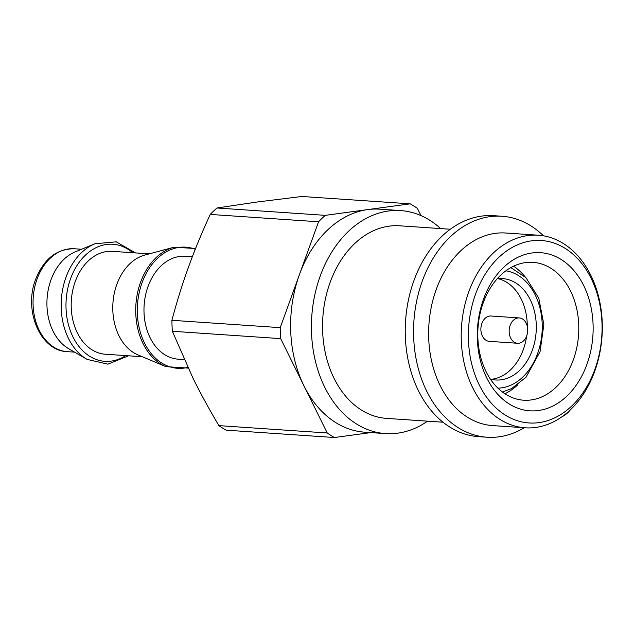 <?xml version="1.0" encoding="UTF-8"?>
<svg xmlns="http://www.w3.org/2000/svg" width="634" height="634" viewBox="0 0 634 634"><rect width="100%" height="100%" fill="white"/><g stroke="black" fill="none" stroke-linecap="round" stroke-linejoin="round"><path stroke-width="0.95" d="M504.894 393.762A69.09 50.403 93.9 0 0 517.835 384.719M525.158 276.907A69.09 50.403 93.9 0 0 513.556 266.193M491.247 379.291A50.799 37.057 93.9 0 0 526.632 336.06M527.298 326.304A50.799 37.057 93.9 0 0 498.086 278.683M517.574 343.271L489.297 341.354A12.696 9.264 -86.1 0 1 485.977 340.244A12.696 9.264 -86.1 0 1 481.238 325.71A12.696 9.264 -86.1 0 1 491.017 316.009L519.294 317.935A12.696 9.264 93.9 0 0 509.514 327.627A12.696 9.264 93.9 0 0 514.245 342.162A12.696 9.264 93.9 0 0 517.574 343.271A12.696 9.264 93.9 0 0 527.678 331.233A12.696 9.264 93.9 0 0 519.294 317.935M497.191 278.786A50.799 37.057 -86.1 0 1 502.611 278.611A50.799 37.057 -86.1 0 1 536.15 331.804A50.799 37.057 -86.1 0 1 495.733 379.98A50.799 37.057 -86.1 0 1 490.375 379.069M505.52 394.166A69.09 50.403 -86.1 0 1 479.756 315.074A69.09 50.403 -86.1 0 1 532.972 262.349A69.09 50.403 -86.1 0 1 551.057 268.38A69.09 50.403 -86.1 0 1 576.821 347.472A69.09 50.403 -86.1 0 1 523.605 400.205A69.09 50.403 -86.1 0 1 505.52 394.166M502.009 216.249L493.688 215.687A110.744 80.795 93.9 0 0 405.578 320.701A110.744 80.795 93.9 0 0 478.678 436.66L486.999 437.222A110.744 80.795 -86.1 0 1 413.899 321.264A110.744 80.795 -86.1 0 1 502.009 216.249A110.744 80.795 -86.1 0 1 543.465 235.824M570.315 409.889A30.48 22.238 -86.1 0 1 562.096 416.681M524.286 427.744A110.744 80.795 -86.1 0 1 486.999 437.222M427.57 421.174A111.758 81.532 -86.1 0 1 385.535 433.593L364.732 432.182A111.758 81.532 -86.1 0 1 303.948 385.805A111.758 81.532 -86.1 0 1 299.383 274.72A111.758 81.532 -86.1 0 1 367.736 209.592A111.758 81.532 -86.1 0 1 379.885 209.18L400.68 210.591A111.758 81.532 -86.1 0 1 440.654 228.581M327.231 432.982L280.672 338.627L172.353 331.265L193.029 378.268C200.304 393.04 208.935 408.827 218.912 425.628A125.984 91.914 93.9 0 0 226.116 430.169L334.435 437.523A125.984 91.914 93.9 0 1 327.231 432.982L218.912 425.628M370.795 432.594L334.435 437.523M171.901 320.297L280.22 327.651L299.383 274.72L318.545 221.781L210.226 214.427C201.699 233.027 194.448 250.612 188.464 267.183C182.449 283.755 176.926 301.459 171.901 320.297A125.984 91.914 93.9 0 0 172.353 331.265M280.22 327.651A125.984 91.914 93.9 0 0 280.672 338.627M216.979 207.992L325.297 215.346L410.182 203.831L301.863 196.477L256.818 202.056L216.979 207.992A125.984 91.914 93.9 0 0 210.226 214.427M325.297 215.346A125.984 91.914 93.9 0 0 318.545 221.781M410.182 203.831A125.984 91.914 93.9 0 1 417.386 208.372L420.944 215.584M128.496 355.801L107.938 364.17L87.08 359.383L68.63 348.684A51.56 37.62 -86.1 0 1 67.624 348.074A51.56 37.62 -86.1 0 1 47.138 297.822A51.56 37.62 -86.1 0 1 75.208 251.864L94.934 243.757L116.252 241.839L135.486 252.911M142.349 356.736L105.379 354.232A51.56 37.62 -86.1 0 1 91.882 349.722A51.56 37.62 -86.1 0 1 72.656 290.697A51.56 37.62 -86.1 0 1 112.369 251.341L149.331 253.854M188.139 368.1L165.846 366.642L137.958 354.889A51.56 37.62 -86.1 0 1 133.481 352.552A51.56 37.62 -86.1 0 1 113.24 299.747A51.56 37.62 -86.1 0 1 144.734 255.09L173.962 247.22L195.573 248.512M184.225 359.581L178.17 359.169A51.56 37.62 -86.1 0 1 164.674 354.668A51.56 37.62 -86.1 0 1 145.448 295.642A51.56 37.62 -86.1 0 1 185.16 256.287L192.34 256.778M561.336 259.599A79.25 57.813 93.9 0 0 477.378 339.586A79.25 57.813 93.9 0 0 566.947 396.036A79.25 57.813 93.9 0 0 561.336 259.599M594.89 369.353A91.439 66.713 -86.1 0 1 479.296 385.028A91.439 66.713 -86.1 0 1 531.482 240.857A91.439 66.713 -86.1 0 1 594.89 369.353M594.74 371.199A96.519 70.414 -86.1 0 1 525.214 427.807A96.519 70.414 -86.1 0 1 461.504 326.74A96.519 70.414 -86.1 0 1 538.298 235.214A96.519 70.414 -86.1 0 1 594.74 371.199M525.214 427.807L492.634 425.588A96.519 70.414 -86.1 0 1 428.917 324.521A96.519 70.414 -86.1 0 1 505.71 233.003L538.298 235.214M443.015 422.22L386.566 418.385A96.519 70.414 -86.1 0 1 322.849 317.317A96.519 70.414 -86.1 0 1 399.65 225.799L450.291 229.239M385.535 433.593A111.758 81.532 -86.1 0 1 311.762 316.564A111.758 81.532 -86.1 0 1 400.68 210.591M505.884 270.805A58.93 42.993 -86.1 0 1 542.062 332.208A58.93 42.993 -86.1 0 1 497.912 388.151M37.097 278.992A51.56 37.62 -86.1 0 1 74.241 248.75C56.6 248.837 43.738 259.037 35.639 279.348C23.387 310.24 40.243 350.943 67.252 351.64A51.56 37.62 -86.1 0 1 53.755 347.131A51.56 37.62 -86.1 0 1 37.097 278.992M87.08 359.383A61.577 44.927 -86.1 0 1 85.875 358.662A61.577 44.927 -86.1 0 1 65.984 277.28A61.577 44.927 -86.1 0 1 94.934 243.757M125.762 355.611A58.669 42.803 -86.1 0 1 77.61 344.714A58.669 42.803 -86.1 0 1 70.588 278.659A58.669 42.803 -86.1 0 1 132.752 252.728M165.846 366.642A61.696 45.014 -86.1 0 1 160.489 363.837A61.696 45.014 -86.1 0 1 140.558 282.296A61.696 45.014 -86.1 0 1 173.962 247.22M187.791 367.371A60.705 44.285 -86.1 0 1 145.566 345.11A60.705 44.285 -86.1 0 1 142.056 282.764A60.705 44.285 -86.1 0 1 195.272 249.257M502.397 392.002L511.638 388.571L526.03 377.206L540.057 351.704L543.837 324.505L538.781 298.138L525.951 277.692L510.846 267.603M81.564 249.249L74.241 248.75M74.574 352.139L67.252 351.64"/></g></svg>
